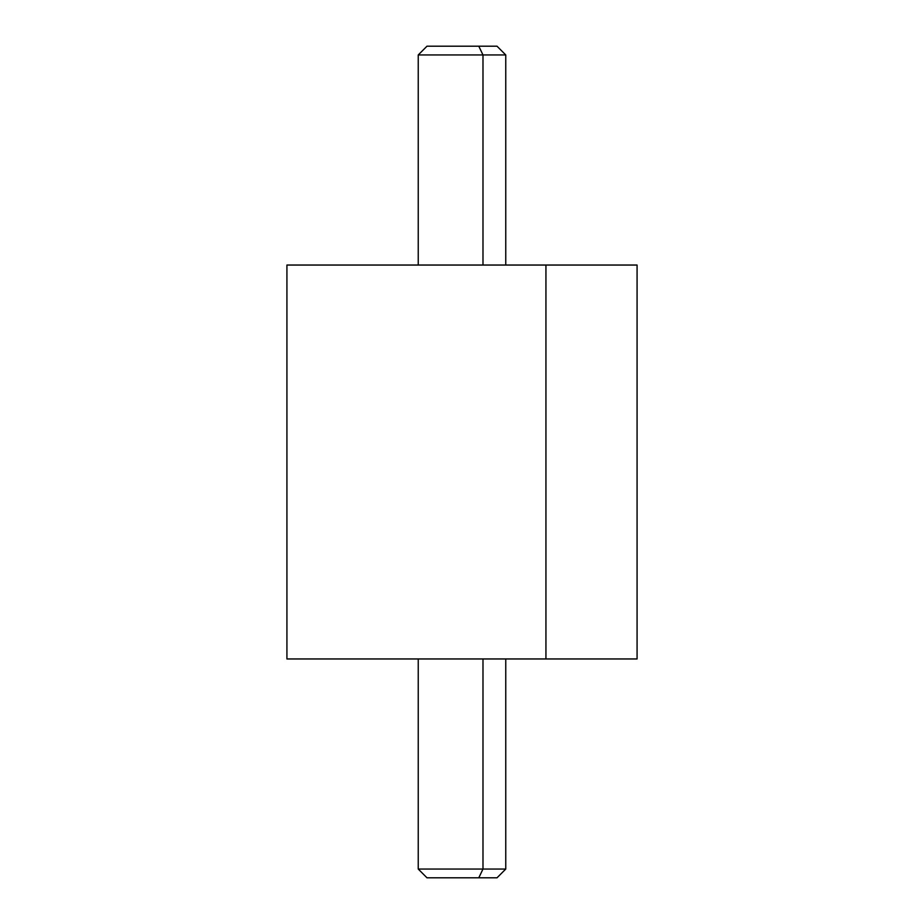 <?xml version="1.0" encoding="UTF-8"?>
<svg xmlns="http://www.w3.org/2000/svg" width="924" height="924" viewBox="0 0 924 924"><rect width="100%" height="100%" fill="white"/><g stroke="black" fill="none" stroke-linecap="round" stroke-linejoin="round"><path stroke-width="1.39" d="M637.075 658.962L545.934 658.962L545.934 265.038L637.075 265.038L637.075 658.962M545.934 265.038L545.934 658.962L286.925 658.962L286.925 265.038L545.934 265.038L378.066 265.038M378.066 658.962L545.934 658.962M445.218 877.8L478.782 877.8L482.986 869.045L478.782 877.8L497.02 877.8L505.763 869.045L482.986 869.045L482.986 658.962L615.188 658.962L309.355 658.962L482.986 658.962L482.986 869.045L418.237 869.045L505.763 869.045L505.763 658.962M482.986 658.962L441.014 658.962M478.782 877.8L426.98 877.8L418.237 869.045L418.237 658.962M441.014 265.038L505.763 265.038L505.763 54.955L482.986 54.955L478.782 46.2L497.02 46.2L505.763 54.955L418.237 54.955L482.986 54.955L482.986 265.038L482.986 54.955L478.782 46.2L445.218 46.2M482.986 265.038L418.237 265.038L418.237 54.955L426.98 46.2L478.782 46.2M505.763 265.038L418.237 265.038"/></g></svg>
